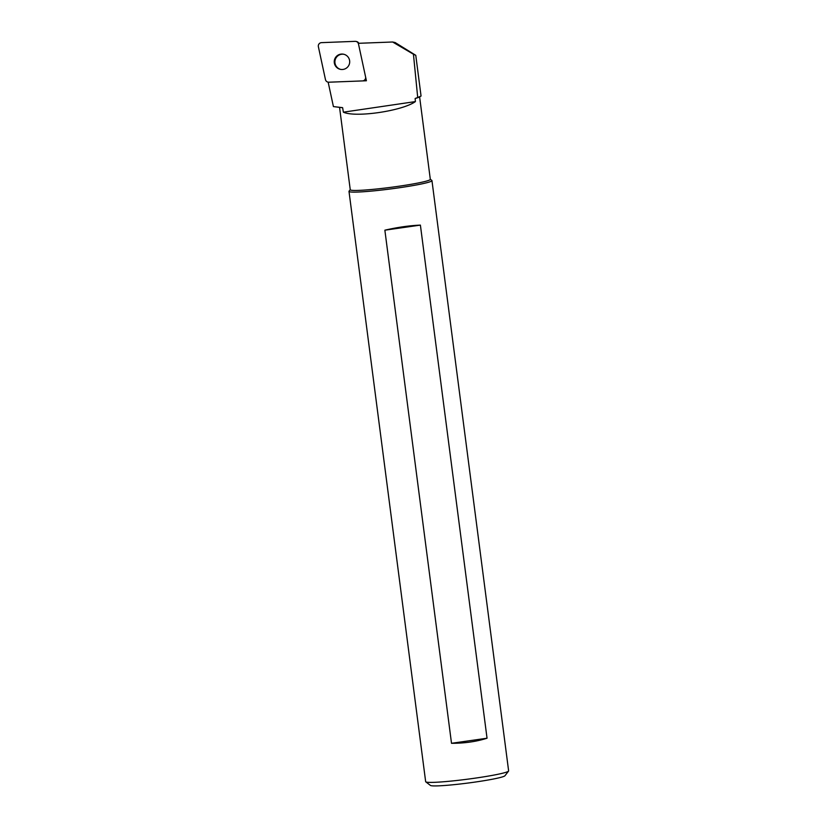 <?xml version="1.0" encoding="UTF-8"?>
<svg xmlns="http://www.w3.org/2000/svg" width="827" height="827" viewBox="0 0 827 827"><rect width="100%" height="100%" fill="white"/><g stroke="black" fill="none" stroke-linecap="round" stroke-linejoin="round"><path stroke-width="1.24" d="M413.438 54.22L415.774 55.316L421.057 96.035L417.707 97.514L413.438 54.22L392.618 42.001L358.349 43.314L366.413 80.767L328.174 82.235L333.415 106.59L341.024 107.541A40.368 2.843 172.6 0 0 342.616 107.655L333.415 106.59M417.707 97.514L415.144 98.496L415.402 101.587L343.37 112.172L342.616 107.655M415.774 55.316L395.099 42.518L392.618 42.001M420.023 96.79L418.245 97.514A40.368 2.843 172.6 0 1 415.144 98.496M415.402 101.587C402.356 110.952 355.548 117.837 343.37 112.172M419.62 96.955L430.319 179.335A40.368 2.843 172.6 0 1 425.884 181.247A40.368 2.843 172.6 0 1 384.555 188.122A40.368 2.843 172.6 0 1 350.958 190.158A40.368 2.843 172.6 0 1 350.255 189.734L339.556 107.355M451.511 743.297L384.865 230.185C397.549 227.28 409.386 225.585 420.395 225.109L487.041 738.222C476.414 741.633 464.567 743.328 451.511 743.297L487.041 738.222M384.865 230.185L420.395 225.109M430.309 179.242L431.828 180.41A41.836 2.946 172.6 0 1 431.952 180.596A41.836 2.946 172.6 0 1 394.551 188.422A41.836 2.946 172.6 0 1 349.718 191.812A41.836 2.946 172.6 0 1 348.994 191.378A41.836 2.946 172.6 0 1 349.066 191.151L350.245 189.641M431.952 180.596L508.626 770.888A41.836 2.946 172.6 0 1 508.543 771.105A41.836 2.946 172.6 0 1 469.757 778.9A41.836 2.946 172.6 0 1 426.381 782.094A41.836 2.946 172.6 0 1 425.781 781.856A41.836 2.946 172.6 0 1 425.657 781.66L348.994 191.378M508.543 771.105L504.946 775.757A37.649 2.657 172.6 0 1 470.025 782.776A37.649 2.657 172.6 0 1 430.991 785.65A37.649 2.657 172.6 0 1 430.453 785.433L425.781 781.856M343.887 54.282A7.743 7.732 -78.2 0 0 334.904 61.777A7.743 7.732 -78.2 0 0 340.724 69.416M340.342 54.22A7.743 7.732 101.8 0 1 349.542 63.359A7.743 7.732 101.8 0 1 334.242 61.808A7.743 7.732 101.8 0 1 340.342 54.22M364.118 80.85A3.349 3.339 -78.2 0 0 366.041 79.03M365.575 76.87A3.349 3.339 101.8 0 1 362.433 80.922L328.857 82.204A3.349 3.339 101.8 0 1 325.456 79.568L318.374 46.694A3.349 3.339 101.8 0 1 321.517 42.642L355.093 41.35A3.349 3.339 101.8 0 1 358.494 43.986L365.575 76.87M358.856 43.293A3.349 3.339 -78.2 0 0 356.571 41.557L355.91 41.422"/></g></svg>
